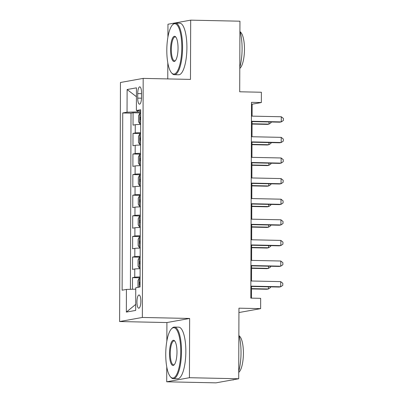 <?xml version="1.0" encoding="UTF-8"?>
<svg xmlns="http://www.w3.org/2000/svg" width="403" height="403" viewBox="0 0 403 403"><rect width="100%" height="100%" fill="white"/><g stroke="black" fill="none" stroke-linecap="round" stroke-linejoin="round"><path stroke-width="0.6" d="M140.869 301.243A6.604 1.96 -88.8 0 0 139.045 294.991A6.604 1.96 -88.8 0 0 136.934 301.948A6.604 1.96 -88.8 0 0 138.763 308.199A6.604 1.96 -88.8 0 0 140.869 301.243M166.761 366.906L166.706 381.802L215.978 382.85L238.707 378.76L189.435 377.712L189.642 318.461L142.345 317.453L119.615 321.544L166.913 322.551L166.852 341.124M142.345 317.453L143.181 78.394L120.452 82.484L119.615 321.544M143.181 78.394L190.478 79.401L190.684 20.15L167.955 24.24L167.91 37.147M167.819 62.928L167.764 78.917M166.706 381.802L189.435 377.712M190.684 20.15L239.951 21.198L239.704 91.783L261.386 92.247L261.351 102.548L251.497 102.342L250.812 298.124L260.665 298.331L260.63 308.638L238.954 308.174L238.707 378.76M140.627 124.441A8.256 0.474 -179.8 0 0 135.272 124.734L133.03 125.137L133.076 112.769L140.667 112.931M140.597 132.688A8.256 0.474 -179.8 0 0 135.247 132.975L133.005 133.378L140.597 133.539M133.005 133.378L132.96 145.745L135.201 145.342A8.256 0.474 -179.8 0 1 140.556 145.05M140.481 165.658A8.256 0.474 -179.8 0 0 135.131 165.95L132.889 166.353L132.93 153.986L140.521 154.148M140.41 186.267A8.256 0.474 -179.8 0 0 135.055 186.559L132.814 186.962L132.859 174.595L140.451 174.756M140.34 206.875A8.256 0.474 -179.8 0 0 134.985 207.167L132.743 207.57L132.789 195.203L140.38 195.364M140.264 227.483A8.256 0.474 -179.8 0 0 134.914 227.776L132.673 228.179L132.713 215.812L140.304 215.978M140.194 248.092A8.256 0.474 -179.8 0 0 134.844 248.384L132.602 248.787L132.642 236.42L140.234 236.586M140.123 268.7A8.256 0.474 -179.8 0 0 134.768 268.992L132.527 269.395L132.572 257.033L140.163 257.195M137.725 93.587L137.71 98.12A6.398 1.899 -88.8 0 0 139.478 104.176A6.398 1.899 -88.8 0 0 141.518 97.435L141.534 92.902A6.398 1.899 -88.8 0 0 139.765 86.847A6.398 1.899 -88.8 0 0 137.725 93.587L141.534 93.667M137.383 110.624L137.378 111.918L127.041 112.19L122.739 112.966L122.119 290.2L126.421 289.425L126.341 312.093L135.68 310.416L135.761 287.747L140.058 286.971L140.677 109.737L136.375 110.513L140.672 110.991M127.041 112.19L127.121 89.521L136.456 87.839L136.375 110.513M133.076 112.769L131.015 113.142L130.401 289.319M140.093 276.947A8.256 0.474 0.2 0 0 134.743 277.234L132.501 277.642L132.456 289.263M132.572 257.033L134.814 256.625A8.256 0.474 0.2 0 1 140.163 256.338M132.642 236.42L134.884 236.017A8.256 0.474 0.2 0 1 140.239 235.73M132.713 215.812L134.955 215.409A8.256 0.474 0.2 0 1 140.309 215.121M132.789 195.203L135.03 194.8A8.256 0.474 0.2 0 1 140.38 194.513M132.859 174.595L135.101 174.192A8.256 0.474 0.2 0 1 140.456 173.905M132.93 153.986L135.171 153.583A8.256 0.474 0.2 0 1 140.526 153.296M140.667 111.989L137.378 111.918M238.934 312.542L260.63 308.638M252.092 116.129L252.132 104.211L261.351 102.548M251.457 298.134L251.497 286.462M251.517 281.002L251.568 265.854M251.588 260.393L251.643 245.246M251.658 239.785L251.714 224.637M251.734 219.177L251.784 204.029M251.804 198.563L251.86 183.42M251.875 177.955L251.93 162.807M251.951 157.346L252.001 142.199M252.021 136.738L252.071 121.59M251.487 104.196L252.132 104.211M131.015 113.142L122.739 112.966M132.501 277.642L140.093 277.803M126.421 289.425L135.756 289.178M136.426 96.715L127.121 89.521M126.341 312.093L135.7 304.406M189.642 318.461L166.913 322.551M251.427 121.58L279.732 122.18L281.269 121.902L251.427 121.268M281.289 116.754L283.385 118.437L283.374 120.497L281.269 121.902L281.289 116.754L251.447 116.119M140.667 113.293A5.471 0.312 0.2 0 0 139.811 113.384L138.572 115.666L138.551 121.847L139.77 123.686A5.471 0.312 0.2 0 1 140.627 123.595M139.77 123.686L140.627 123.706M252.066 124.064L267.446 124.391L268.982 124.114L268.992 121.953M140.652 117.208A5.471 0.312 -179.8 0 0 140.496 117.218C139.7 118.119 139.695 118.945 140.491 119.691A5.471 0.312 0.2 0 1 140.642 119.681M252.066 123.756L268.982 124.114L271.088 122.708L271.093 121.998M181.793 47.534A25.182 7.476 -88.8 0 0 172.484 24.9A25.182 7.476 -88.8 0 0 166.807 50.229A25.182 7.476 -88.8 0 0 171.466 72.762A25.182 7.476 -88.8 0 0 181.793 47.534M172.484 24.9L173.033 24.326A25.802 7.662 91.2 0 1 175.441 23.097A25.802 7.662 91.2 0 1 182.569 47.514A25.802 7.662 91.2 0 1 174.343 74.691A25.802 7.662 91.2 0 1 171.985 73.361L171.466 72.762M178.045 48.209A12.594 3.738 91.2 0 1 175.209 60.873A12.594 3.738 91.2 0 1 170.555 49.554A12.594 3.738 91.2 0 1 175.718 36.94A12.594 3.738 91.2 0 1 178.045 48.209M175.975 37.278A11.974 3.556 -88.8 0 0 175.149 36.925A11.974 3.556 -88.8 0 0 171.33 49.534A11.974 3.556 -88.8 0 0 174.635 60.863A11.974 3.556 -88.8 0 0 175.481 60.546M239.921 31.026A25.802 7.662 91.2 0 1 242.087 48.778A25.802 7.662 91.2 0 1 239.79 67.336M240.183 31.923A18.578 5.516 91.2 0 1 244.47 49.262A18.578 5.516 91.2 0 1 239.79 68.389M175.441 23.097L179.778 23.188A25.802 7.662 91.2 0 1 186.906 47.604A25.802 7.662 91.2 0 1 178.675 74.782L174.343 74.691M180.735 351.512A25.182 7.476 -88.8 0 0 171.426 328.878A25.182 7.476 -88.8 0 0 165.744 354.207A25.182 7.476 -88.8 0 0 170.404 376.74A25.182 7.476 -88.8 0 0 180.735 351.512M171.426 328.878L171.97 328.304A25.802 7.662 91.2 0 1 174.378 327.075A25.802 7.662 91.2 0 1 181.511 351.492A25.802 7.662 91.2 0 1 173.28 378.669A25.802 7.662 91.2 0 1 170.927 377.339L170.404 376.74M176.988 352.187A12.594 3.738 91.2 0 1 174.146 364.851A12.594 3.738 91.2 0 1 169.492 353.532A12.594 3.738 91.2 0 1 174.655 340.918A12.594 3.738 91.2 0 1 176.988 352.187M174.917 341.255A11.974 3.556 -88.8 0 0 174.086 340.903A11.974 3.556 -88.8 0 0 170.268 353.512A11.974 3.556 -88.8 0 0 173.577 364.841A11.974 3.556 -88.8 0 0 174.418 364.524M238.858 335.004A25.802 7.662 91.2 0 1 241.024 352.756A25.802 7.662 91.2 0 1 238.732 371.314M239.12 335.901A18.578 5.516 91.2 0 1 243.407 353.24A18.578 5.516 91.2 0 1 238.727 372.367M174.378 327.075L178.715 327.165A25.802 7.662 91.2 0 1 185.843 351.582A25.802 7.662 91.2 0 1 177.617 378.76L173.28 378.669M234.113 379.586A25.802 7.662 91.2 0 1 232.798 379.938L232.229 379.923M251.356 142.188L279.662 142.788L281.198 142.516L251.356 141.876M281.213 137.363L283.309 139.045L283.304 141.105L281.198 142.516L281.213 137.363L251.376 136.728M251.286 162.797L279.591 163.396L281.123 163.124L251.286 162.485M281.143 157.971L283.238 159.653L283.233 161.714L281.123 163.124L281.143 157.971L251.301 157.336M251.21 183.405L279.516 184.005L281.052 183.733L251.215 183.093M281.072 178.579L283.168 180.262L283.158 182.322L281.052 183.733L281.072 178.579L251.23 177.945M251.14 204.014L279.445 204.618L280.982 204.341L251.14 203.706M280.997 199.188L283.097 200.87L283.087 202.931L280.982 204.341L280.997 199.188L251.16 198.553M140.592 133.902A5.471 0.312 0.2 0 0 139.735 133.992L138.501 136.274L138.476 142.455L139.7 144.294A5.471 0.312 0.2 0 1 140.556 144.203M139.7 144.294L140.556 144.314M251.991 144.672L267.375 144.999L268.912 144.722L268.917 142.561M140.425 137.826L140.582 137.831A5.471 0.312 -179.8 0 0 140.425 137.826C139.629 138.728 139.624 139.554 140.415 140.299A5.471 0.312 0.2 0 1 140.571 140.289M251.996 144.365L268.912 144.722L271.018 143.317L271.018 142.607M140.521 154.51A5.471 0.312 0.2 0 0 139.665 154.601L138.425 156.883L138.405 163.064L139.629 164.903A5.471 0.312 0.2 0 1 140.486 164.812M139.629 164.903L140.486 164.923M251.92 165.28L267.305 165.608L268.841 165.331L268.846 163.17M140.355 158.439L140.506 158.439A5.471 0.312 -179.8 0 0 140.355 158.439C139.554 159.336 139.554 160.162 140.345 160.908A5.471 0.312 0.2 0 1 140.501 160.898M251.92 164.973L268.841 165.331L270.947 163.925L270.947 163.215M140.451 175.119A5.471 0.312 0.2 0 0 139.594 175.209L138.355 177.491L138.335 183.672L139.559 185.511A5.471 0.312 0.2 0 1 140.415 185.425M139.559 185.511L140.41 185.531M251.85 185.889L267.229 186.216L268.766 185.944L268.776 183.778M140.435 179.033A5.471 0.312 -179.8 0 0 140.284 179.048C139.483 179.95 139.478 180.771 140.274 181.516A5.471 0.312 0.2 0 1 140.425 181.506M251.85 185.582L268.766 185.944L270.871 184.534L270.876 183.823M140.375 195.727A5.471 0.312 0.2 0 0 139.519 195.818L138.284 198.1L138.264 204.281L139.483 206.119A5.471 0.312 0.2 0 1 140.34 206.034M139.483 206.119L140.34 206.14M251.779 206.497L267.159 206.825L268.695 206.553L268.7 204.386M140.365 199.641A5.471 0.312 -179.8 0 0 140.209 199.656C139.413 200.558 139.408 201.379 140.204 202.13A5.471 0.312 0.2 0 1 140.355 202.115M251.779 206.19L268.695 206.553L270.801 205.142L270.806 204.432M251.069 224.622L279.375 225.227L280.911 224.95L251.069 224.315M280.926 219.796L283.022 221.479L283.017 223.539L280.911 224.95L280.926 219.796L251.089 219.161M140.304 216.335A5.471 0.312 0.2 0 0 139.448 216.426L138.214 218.708L138.189 224.889L139.413 226.728A5.471 0.312 0.2 0 1 140.269 226.642M139.413 226.728L140.269 226.748M251.704 227.106L267.088 227.433L268.625 227.161L268.63 224.995M140.289 220.25A5.471 0.312 -179.8 0 0 140.138 220.265C139.337 221.166 139.337 221.988 140.128 222.738A5.471 0.312 0.2 0 1 140.284 222.723M251.704 226.798L268.625 227.161L270.73 225.751L270.73 225.04M250.998 245.231L279.299 245.835L280.836 245.558L250.998 244.923M280.856 240.405L282.951 242.087L282.946 244.147L280.836 245.558L280.856 240.405L251.014 239.77M140.234 236.944A5.471 0.312 0.2 0 0 139.378 237.035L138.138 239.317L138.118 245.498L139.342 247.336A5.471 0.312 0.2 0 1 140.199 247.251M139.342 247.336L140.199 247.356M251.633 247.714L267.018 248.047L268.549 247.769L268.559 245.603M140.068 240.873L140.219 240.873A5.471 0.312 -179.8 0 0 140.068 240.873C139.267 241.775 139.267 242.596 140.058 243.347A5.471 0.312 0.2 0 1 140.209 243.331M251.633 247.407L268.549 247.769L270.66 246.359L270.66 245.649M250.923 265.839L279.229 266.443L280.765 266.166L250.923 265.532M280.785 261.013L282.881 262.696L282.871 264.756L280.765 266.166L280.785 261.013L250.943 260.378M140.163 257.552A5.471 0.312 0.2 0 0 139.307 257.643L138.068 259.925L138.048 266.106L139.267 267.945A5.471 0.312 0.2 0 1 140.123 267.859M139.267 267.945L140.123 267.965M251.563 268.327L266.942 268.655L268.479 268.378L268.489 266.212M139.997 261.482L140.148 261.482A5.471 0.312 -179.8 0 0 139.997 261.482C139.196 262.383 139.191 263.204 139.987 263.955A5.471 0.312 0.2 0 1 140.138 263.94M251.563 268.015L268.479 268.378L270.584 266.967L270.589 266.257M250.852 286.447L279.158 287.052L280.695 286.775L250.852 286.14M280.71 281.621L282.805 283.304L282.8 285.364L280.695 286.775L280.71 281.621L250.873 280.987M138.35 287.279L137.977 286.714L137.997 280.533L139.231 278.251A5.471 0.312 0.2 0 1 140.088 278.161M251.487 288.936L266.872 289.263L268.408 288.986L268.413 286.82M140.078 282.08A5.471 0.312 -179.8 0 0 139.922 282.09C139.126 282.992 139.121 283.813 139.917 284.563A5.471 0.312 0.2 0 1 140.068 284.548M251.492 288.624L268.408 288.986L270.514 287.576L270.519 286.865M135.247 132.975L135.272 124.734M134.743 277.234L134.768 268.992M134.814 256.625L134.844 248.384M134.884 236.017L134.914 227.776M134.955 215.409L134.985 207.167M135.03 194.8L135.055 186.559M135.101 174.192L135.131 165.95M135.171 153.583L135.201 145.342M141.503 98.201L137.71 98.12M139.776 113.439L139.74 123.64M139.705 134.048L139.67 144.249M139.634 154.656L139.599 164.857M139.559 175.265L139.524 185.466M139.488 195.873L139.453 206.074M139.418 216.482L139.383 226.682M139.347 237.09L139.307 247.291M139.272 257.698L139.237 267.899M139.201 278.307L139.171 287.132"/></g></svg>

